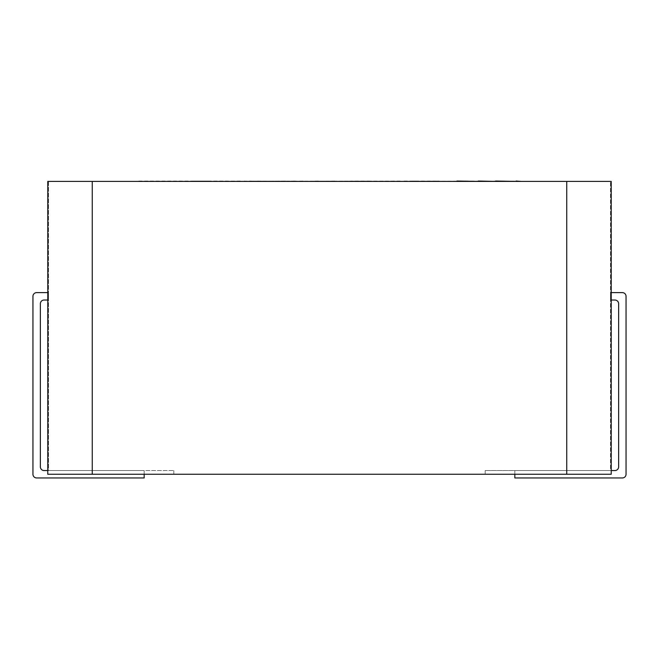<?xml version="1.0" encoding="UTF-8"?>
<svg xmlns="http://www.w3.org/2000/svg" width="659" height="659" viewBox="0 0 659 659"><rect width="100%" height="100%" fill="white"/><g stroke="black" fill="none" stroke-linecap="round" stroke-linejoin="round"><path stroke-width="0.49" stroke-dasharray="3.29 2.47" d="M514.844 474.258L514.844 470.551L610.481 470.551L485.189 470.551L610.481 470.551L610.481 181.406L610.481 470.551L611.222 470.551L611.222 474.258L611.222 181.406L611.222 474.258L92.252 474.258L92.252 181.406L566.748 181.406L566.748 474.258M614.929 300.026L610.481 300.026L610.481 292.621L622.343 292.621A3.707 3.707 0 0 1 626.05 296.328L626.05 474.258A3.707 3.707 0 0 1 622.343 477.964L514.844 477.964L514.844 470.551L614.929 470.551A3.707 3.707 0 0 0 618.636 466.844L618.636 303.741M610.481 300.026L610.481 292.621L611.222 292.621L611.222 300.026L610.481 300.026M611.222 181.406L566.748 181.406M92.252 181.406L47.777 181.406L47.777 474.258L173.811 474.258L92.252 474.258M48.519 181.406L47.777 181.406L47.777 474.258L47.777 181.406L48.519 181.406L48.519 470.551L173.811 470.551L48.519 470.551L48.519 181.406M144.156 474.258L144.156 470.551L44.071 470.551A3.707 3.707 0 0 1 40.364 466.844L40.364 303.741M47.777 300.026L48.519 300.026L48.519 292.621L36.657 292.621A3.707 3.707 0 0 0 32.95 296.328L32.95 474.258A3.707 3.707 0 0 0 36.657 477.964L144.156 477.964L144.156 470.551L47.777 470.551M40.364 303.733A3.707 3.707 0 0 1 44.071 300.026L48.519 300.026L48.519 292.621L47.777 292.621M173.811 470.551L173.811 474.258L173.811 470.551M485.189 470.551L485.189 474.258L485.189 470.551M618.636 303.733A3.707 3.707 0 0 0 614.929 300.034M417.336 181.406L413.284 181.406M474.299 181.036L456.959 181.036L474.299 181.406M520.198 181.036L400.219 181.406M400.219 181.036L218.829 181.406L358.438 181.406M404.041 181.036L439.224 181.036L404.041 181.406M413.284 181.036L417.336 181.036M358.438 181.036L331.955 181.406M331.955 181.036L334.83 181.406M334.83 181.036L303 181.406M303 181.036L285.611 181.406M285.611 181.036L244.176 181.406M244.176 181.036L249.473 181.406M249.473 181.036L281.541 181.406M281.541 181.036L285.487 181.406M285.487 181.036L253.41 181.406M253.41 181.036L257.455 181.406M257.455 181.036L291.509 181.406M291.509 181.036L295.545 181.406M295.545 181.036L240.337 181.406M240.337 181.036L138.579 181.406L228.558 181.406M318.445 181.036L314.722 181.036L318.445 181.406M369.938 181.036L350.736 181.036L369.938 181.406M228.558 181.036L138.579 181.036M193.672 181.036L210.493 181.036L193.672 181.406"/><path stroke-width="0.99" d="M611.222 181.406L611.222 474.258L566.748 474.258L566.748 181.406L611.222 181.406L611.222 292.621L622.343 292.621A3.707 3.707 0 0 1 626.05 296.328L626.05 474.258A3.707 3.707 0 0 1 622.343 477.964L514.844 477.964L514.844 474.258M614.929 300.026L611.222 300.026L611.222 470.551L614.929 470.551A3.707 3.707 0 0 0 618.636 466.844L618.636 303.741M92.252 181.406L92.252 474.258L47.777 474.258L47.777 181.406L566.748 181.406M92.252 474.258L566.748 474.258M47.777 470.551L44.071 470.551A3.707 3.707 0 0 1 40.364 466.844L40.364 303.741M40.364 303.733A3.707 3.707 0 0 1 44.071 300.026L47.777 300.026M47.777 292.621L36.657 292.621A3.707 3.707 0 0 0 32.95 296.328L32.95 474.258A3.707 3.707 0 0 0 36.657 477.964L144.156 477.964L144.156 474.258M614.929 300.034A3.707 3.707 0 0 1 618.636 303.733M138.579 181.406L456.959 181.406M456.959 181.036L478.253 181.406M478.253 181.036L495.584 181.406M495.584 181.036L516.046 181.406M516.046 181.036L520.198 181.406"/></g></svg>
